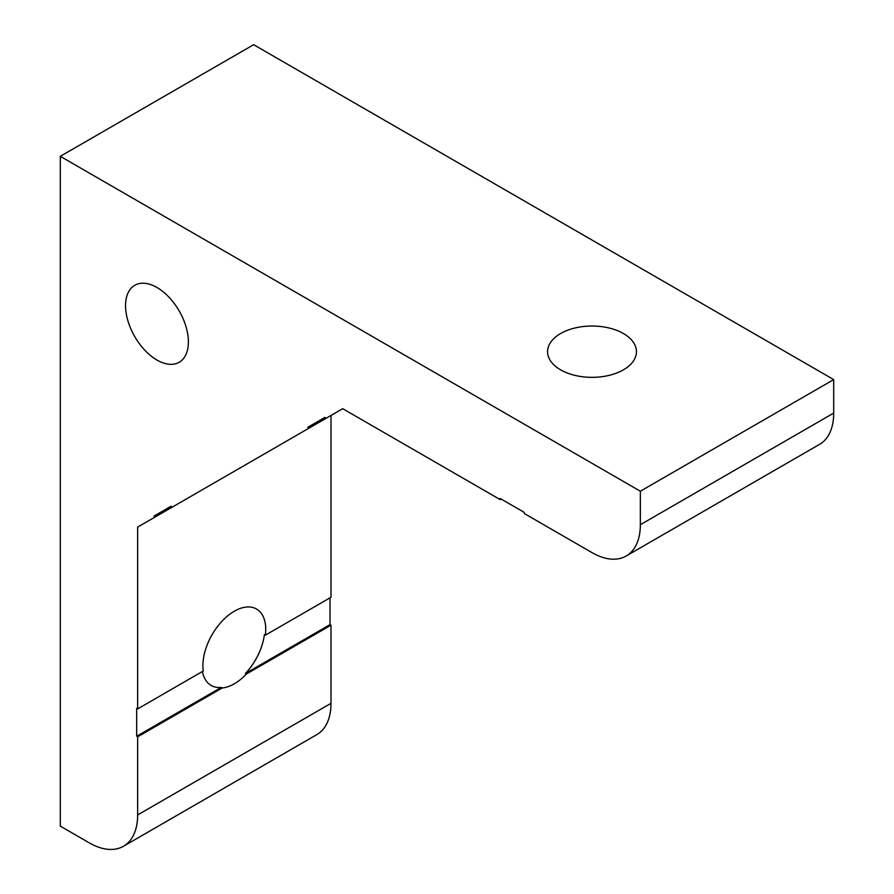 <?xml version="1.0" encoding="UTF-8"?>
<svg xmlns="http://www.w3.org/2000/svg" width="894" height="894" viewBox="0 0 894 894"><rect width="100%" height="100%" fill="white"/><g stroke="black" fill="none" stroke-linecap="round" stroke-linejoin="round"><path stroke-width="1.34" d="M623.431 333.54A44.432 25.658 0 0 0 575.01 327.986A44.432 25.658 0 0 0 547.575 351.688A44.432 25.658 0 0 0 560.594 369.825A44.432 25.658 0 0 0 609.015 375.391A44.432 25.658 0 0 0 636.45 351.688A44.432 25.658 0 0 0 623.431 333.54M156.975 287.499A44.432 25.658 -120 0 0 134.759 285.298A44.432 25.658 -120 0 0 127.943 320.901A44.432 25.658 -120 0 0 156.975 360.058A44.432 25.658 -120 0 0 179.191 362.26A44.432 25.658 -120 0 0 185.997 326.656A44.432 25.658 -120 0 0 156.975 287.499M265.362 635.176A44.432 25.658 120 0 0 256.533 609.026A44.432 25.658 120 0 0 234.317 611.228A44.432 25.658 120 0 0 203.262 671.014L137.642 708.908L136.67 708.35L136.67 736.265L221.265 687.419L222.226 687.978A44.432 25.658 120 0 0 234.317 683.798A44.432 25.658 120 0 0 246.398 674.02L245.425 673.473A44.432 25.658 120 0 0 264.389 634.617L265.362 635.176L330.992 597.281L330.992 415.464L137.642 527.091L137.642 708.908M222.226 687.978L137.642 736.812L136.67 736.265M246.398 674.02L330.992 625.185L330.992 703.332A68.357 39.47 60 0 1 316.834 734.622L123.484 846.249A68.357 39.47 60 0 1 89.299 842.874L60.3 826.123L60.3 156.327L253.65 44.7L833.7 379.592L833.7 413.084A68.357 39.47 60 0 1 819.541 444.374L626.191 556.001A68.357 39.47 60 0 1 592.018 552.626L524.342 513.547L524.342 512.43L500.171 498.483L500.171 499.601L501.143 499.042M330.02 597.84L330.02 624.627L330.992 625.185M330.02 624.627L245.425 673.473M500.171 499.601L342.715 408.692L308.542 428.427L307.849 427.243L324.947 417.375L325.628 418.56L342.715 408.692L154.729 517.235L154.047 516.05L171.134 506.183L171.816 507.367L308.542 428.427M202.469 671.483A44.432 25.658 120 0 0 211.129 685.441A44.432 25.658 120 0 0 221.265 687.419M137.642 736.812L137.642 814.959A68.357 39.47 60 0 1 123.484 846.249M833.7 379.592L640.35 491.219L640.35 524.711A68.357 39.47 60 0 1 626.191 556.001M324.947 417.375L307.849 427.243M171.134 506.183L154.047 516.05M154.729 517.235L137.642 527.091M640.35 491.219L60.3 156.327M137.642 814.959L330.992 703.332M833.7 413.084L640.35 524.711"/></g></svg>
